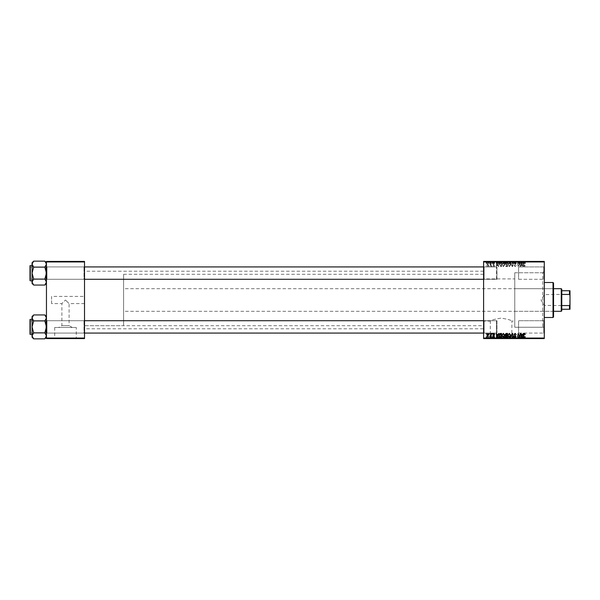 <?xml version="1.0" encoding="UTF-8"?>
<svg xmlns="http://www.w3.org/2000/svg" width="600" height="600" viewBox="0 0 600 600"><rect width="100%" height="100%" fill="white"/><g stroke="black" fill="none" stroke-linecap="round" stroke-linejoin="round"><path stroke-width="0.45" stroke-dasharray="3 2.25" d="M84.517 296.4L84.517 303.6L84.517 296.4L51.6 296.4L51.6 303.6L61.883 303.6L65.483 300L61.883 303.6L61.883 325.635L69.082 325.635L72.315 327.465L58.657 327.465L72.315 327.465M84.517 303.6L69.082 303.6L65.483 300L69.082 303.6L69.082 325.635L61.883 325.635L58.657 327.465M76.267 327.465L54.705 327.465L76.267 327.465L76.267 338.362L54.705 338.362L76.267 338.362M54.705 327.465L54.705 338.362M80.918 338.362L50.055 338.362L80.918 338.572M490.305 338.362L511.868 338.362L490.305 338.362L490.305 321.082C490.95 320.153 494.535 319.17 501.075 318.12C507.645 319.17 511.237 320.16 511.868 321.082C511.222 320.153 507.638 319.17 501.097 318.12C494.535 319.17 490.942 320.153 490.305 321.082L483.6 321.082L483.6 278.918L514.763 278.918L514.763 321.082L514.763 278.918M511.868 338.362L511.868 321.082L514.763 321.082M516.518 338.362L485.655 338.362L516.518 338.572M543.773 266.933L544.283 266.415L544.283 279.788L544.283 266.415L544.283 279.788L544.283 266.415L543.773 266.933L543.773 279.278L544.283 279.788L543.773 279.278L543.773 266.933L543.773 279.278L543.773 266.933L518.572 266.933L543.773 266.933M543.773 320.722L544.283 320.212L544.283 333.585L544.283 320.212L544.283 333.585L544.283 320.212L543.773 320.722L543.773 333.067L544.283 333.585L543.773 333.067L543.773 320.722L543.773 333.067L543.773 320.722L518.572 320.722L543.773 320.722M518.572 333.067L543.773 333.067L518.572 333.067L518.572 320.722L518.572 333.067M518.572 279.278L543.773 279.278L518.572 279.278L518.572 266.933L518.572 279.278M84 320.722L84.517 320.212L84.517 333.585L84.517 320.212L84.517 333.585L84.517 320.212L84 320.722L46.973 320.722L46.455 320.212L46.455 333.585L46.455 320.212L46.455 333.585L46.455 320.212L46.455 333.585L46.455 320.212L46.455 333.585L46.455 320.212L46.973 320.722L46.973 333.067L46.455 333.585L46.973 333.067L46.973 320.722L46.973 333.067L46.973 320.722L84 320.722L84 333.067L84.517 333.585L84 333.067L84 320.722M84 266.933L84.517 266.415L84.517 279.788L84.517 266.415L84.517 279.788L84.517 266.415L84 266.933L46.973 266.933L46.455 266.415L46.455 279.788L46.455 266.415L46.455 279.788L46.455 266.415L46.455 279.788L46.455 266.415L46.455 279.788L46.455 266.415L46.973 266.933L46.973 279.278L46.455 279.788L46.973 279.278L46.973 266.933L46.973 279.278L46.973 266.933L84 266.933L84 279.278L84.517 279.788L84 279.278L84 266.933M484.118 279.278L483.6 279.788L483.6 266.415L483.6 279.788L483.6 266.415L483.6 279.788L484.118 279.278L484.118 266.933L483.6 266.415L484.118 266.933L484.118 279.278L484.118 266.933L484.118 279.278L496.972 279.278L484.118 279.278M484.118 333.067L483.6 333.585L483.6 320.212L483.6 333.585L483.6 320.212L483.6 333.585L484.118 333.067L484.118 320.722L483.6 320.212L484.118 320.722L484.118 333.067L484.118 320.722L484.118 333.067L496.972 333.067L484.118 333.067M496.972 266.933L484.118 266.933L496.972 266.933L496.972 279.278L496.972 266.933M496.972 320.722L484.118 320.722L496.972 320.722L496.972 333.067L496.972 320.722M544.283 272.745L544.283 327.255L544.283 272.745L514.763 272.745L514.763 327.255L514.763 272.745L514.763 327.255L542.745 327.255L542.745 272.745L544.283 271.2L544.283 328.8L544.283 271.2M544.283 327.255L514.763 327.255L514.763 272.745L542.745 272.745L542.745 327.255L544.283 328.8M483.6 328.8L483.6 271.2L483.6 328.8L84.517 328.8L84.517 271.2L84.517 328.8M483.6 271.2L84.517 271.2M84 279.278L46.973 279.278L84 279.278M84 333.067L46.973 333.067L84 333.067M483.6 325.718L483.6 274.282L483.6 325.718L84.517 325.718L84.517 274.282L84.517 325.718L84.517 274.282L84.517 325.718L123.6 325.718L123.6 274.282L123.6 325.718M483.6 274.282L123.6 274.282M483.6 278.918L483.6 321.082M492.202 266.572L492.495 266.055L492.202 266.572M489.675 266.572L489.975 266.055L489.675 266.572M504.097 263.483L501.787 263.483L504.592 263.483L503.033 262.928L501.787 264.525L503.355 266.618L504.592 265.065L504.097 263.468L503.033 262.928L501.787 264.525L503.355 266.618L504.592 265.065L504.097 261.428L501.787 261.428L504.097 261.428M498.435 266.572L498.84 266.572L497.175 262.972L496.717 262.972L496.222 266.572L496.717 265.59L498 265.59L498.84 266.572L497.175 262.972L496.717 262.972L496.222 266.572L496.717 265.59L498 265.59L498.435 266.572M506.145 266.572L507.585 266.572L506.978 262.972L505.553 263.032L505.058 263.85L505.553 264.728L505.11 265.455L506.145 266.572L507.585 266.572L506.978 262.972L505.553 263.032L505.058 263.85L505.553 264.728L505.11 265.455L506.145 266.572M512.197 266.572L512.678 266.572L513.225 262.972L512.377 266.055L510.623 262.972L512.197 266.572L512.678 266.572L513.225 262.972L512.377 266.055L510.623 262.972L512.197 266.572M525.352 265.822L524.94 265.447L524.588 266.197L523.29 262.972L523.732 265.612L524.618 266.618L525.352 265.822L524.94 265.447L524.588 266.197L524.1 265.522L523.665 262.972L523.732 265.612L524.618 266.618L525.352 265.822M520.11 266.572L519.87 262.972L518.445 266.025L517.567 262.972L518.175 266.572L519.607 263.52L520.485 266.572L519.87 262.972L518.445 266.025L517.567 262.972L518.175 266.572L519.607 263.52L520.11 266.572M483.6 338.055L483.6 338.572L544.283 338.572L544.283 338.055L483.6 338.055L483.6 261.945L544.283 261.945L544.283 261.428L483.6 261.428L483.6 261.945M544.283 338.055L544.283 261.945M523.08 266.572L523.485 266.572L521.812 262.972L521.355 262.972L520.86 266.572L521.355 265.59L522.638 265.59L523.485 266.572L521.812 262.972L521.355 262.972L520.86 266.572L521.355 265.59L522.638 265.59L523.08 266.572M515.123 266.618L516.232 265.403L515.092 266.197L514.365 265.597L515.857 263.88L514.852 262.928L513.803 264.045L514.868 263.347L515.482 263.858L513.99 265.56L515.123 266.618L516.232 265.403L515.092 266.197L514.365 265.597L515.857 263.88L514.852 262.928L513.803 263.97L514.868 263.347L515.482 263.858L513.99 265.56L515.123 266.618M510.082 263.483L507.772 263.483L510.577 263.483L509.018 262.928L507.772 264.525L509.34 266.618L510.577 265.065L510.082 263.468L509.018 262.928L507.772 264.525L509.34 266.618L510.577 265.065L510.082 261.428L507.772 261.428L510.082 261.428M494.73 265.733L493.815 266.288L493.327 265.89L494.4 264.653L493.612 263.91L492.765 264.705L493.635 264.233L494.025 264.593L492.952 265.86L493.838 266.618L494.73 265.68L493.815 266.288L493.327 265.89L494.4 264.653L493.612 263.91L492.765 264.705L493.635 264.233L494.025 264.593L492.952 265.86L493.838 266.618L494.73 265.733M500.535 266.572L501.6 266.572L500.993 262.972L499.635 263.017L498.84 264.442L499.957 266.483L501.6 266.572L500.993 262.972L499.635 263.017L498.84 264.442L499.957 266.483L500.535 266.572M487.995 266.618L488.88 265.575L487.702 263.91L486.825 264.998L487.995 266.618L488.88 265.575L487.702 263.91L486.825 264.998L487.995 266.618M491.123 266.572L491.055 263.955L490.77 264.495L489.915 264L491.498 266.572L491.055 263.955L490.77 264.495L489.915 264L491.123 266.572M486.217 266.572L486.518 266.055L486.217 266.572M498 261.428L496.222 261.428L498 261.428L498 263.483L498.435 263.483L498.435 261.428M524.618 261.428L523.29 261.428L524.618 261.428L524.618 263.483L525.352 263.483L525.352 261.428M513.99 261.428L516.232 261.428L513.803 261.428L515.482 261.428L513.99 261.428L513.99 263.483L515.123 263.483L515.123 261.428M510.623 261.428L513.225 261.428L510.623 261.428L510.623 263.483L512.197 263.483L512.197 261.428M486.135 261.428L486.592 261.428L486.135 261.428L486.135 263.483L486.217 261.428M505.11 261.428L507.585 261.428L505.058 261.428L505.553 261.428L505.11 261.428L505.11 263.483L506.145 263.483L506.145 261.428L507.135 261.428L505.478 261.428L506.138 261.428L506.138 263.483L507.585 263.483L507.585 261.428M522.638 261.428L520.86 261.428L522.638 261.428L522.638 263.483L523.08 263.483L523.08 261.428M519.727 261.428L517.567 261.428L519.727 261.428L519.727 263.483L520.11 263.483L520.11 261.428M493.838 261.428L492.765 261.428L494.025 261.428L492.952 261.428L493.838 261.428L493.838 263.483L494.73 263.483L494.355 261.428M499.957 261.428L501.6 261.428L498.84 261.428L499.957 261.428L499.957 263.483L500.535 263.483L500.535 261.428M486.825 261.428L488.88 261.428L486.825 261.428L486.825 263.483L487.995 263.483L487.995 261.428L487.2 261.428L488.513 261.428L487.987 261.428L487.987 263.483L488.88 263.483L488.88 261.428M489.592 261.428L490.05 261.428L489.592 261.428L489.592 263.483L489.675 261.428M490.928 261.428L489.915 261.428L490.928 261.428L490.928 263.483L491.123 261.428M492.112 261.428L492.577 261.428L492.112 261.428L492.112 263.483L492.202 261.428M492.202 338.572L492.202 336.517L492.577 338.572M489.675 338.572L489.675 336.517L490.05 338.572L491.498 338.572L489.915 338.572L490.058 336.517L489.975 338.572M503.355 338.572L501.787 338.572L503.355 338.572L503.355 336.517L504.592 336.517L504.592 338.572M498.435 338.572L496.222 338.572L498.435 338.572L498.435 336.517L498.84 336.517L498.84 338.572L501.6 338.572L498.84 338.572L498.84 336.517L497.175 336.517L497.175 338.572M507.585 336.517L505.11 336.517L506.145 336.517L506.138 338.572L507.585 338.572L505.058 338.572L507.135 338.572L505.478 338.572L506.138 338.572L506.145 336.517L507.585 336.517L507.585 338.572M512.197 338.572L510.623 338.572L512.197 338.572L512.197 336.517L512.678 336.517L512.678 338.572M525.352 338.572L523.29 338.572L525.352 338.572L525.352 336.517L525.315 338.572M520.11 338.572L517.567 338.572L520.11 338.572L520.11 336.517L520.485 338.572M523.08 338.572L520.86 338.572L523.08 338.572L523.08 336.517L523.485 336.517L523.485 338.572M515.123 338.572L513.803 338.572L515.482 338.572L513.99 338.572L515.123 338.572L515.123 336.517L516.232 336.517L516.232 338.572M510.577 336.517L507.772 336.517L509.34 336.517L509.31 338.572L510.577 338.572L507.772 338.572L510.202 338.572L509.31 338.572L509.34 336.517L510.577 336.517L510.577 338.572M494.73 338.572L492.765 338.572L494.73 338.572L494.73 336.517L494.73 338.572M488.88 336.517L486.825 336.517L487.995 336.517L487.987 338.572L488.88 338.572L486.825 338.572L488.513 338.572L487.987 338.572L487.995 336.517L488.88 336.517L488.88 338.572M486.217 338.572L486.217 336.517L486.592 338.572M51.6 303.6L51.6 296.4M46.455 338.055L46.455 338.572L84.517 338.572L84.517 338.055L46.455 338.055L46.455 261.945L84.517 261.945L84.517 261.428L46.455 261.428L46.455 261.945M84.517 338.055L84.517 261.945M520.485 336.517L519.87 336.517L519.87 338.572M519.87 336.517L519.48 336.517L519.48 338.572M519.48 336.517L518.445 336.517L518.445 338.572M518.445 336.517L518.31 338.572M518.31 336.517L517.95 338.572M517.95 336.517L517.567 336.517L517.567 338.572M517.567 336.517L518.175 336.517L518.175 338.572M518.175 336.517L518.572 336.517L518.572 338.572M518.572 336.517L519.322 336.517L519.322 338.572M519.322 336.517L519.607 338.572M519.607 336.517L520.11 336.517M523.485 336.517L521.812 336.517L521.812 338.572M521.812 336.517L521.355 336.517L521.355 338.572L521.355 336.517L520.86 336.517L520.86 338.572M520.86 336.517L521.235 338.572M521.235 336.517L522.638 336.517L522.638 338.572M522.638 336.517L523.08 336.517M521.933 336.517L521.408 336.517L521.933 336.517L521.933 338.572L522.428 338.572L521.408 338.572L521.933 338.572M522.428 336.517L522.428 338.572M521.632 336.517L521.632 338.572M521.408 336.517L521.408 338.572M525.315 336.517L524.94 338.572M524.94 336.517L524.977 338.572M524.977 336.517L524.588 336.517L524.588 338.572M524.588 336.517L523.665 336.517L523.665 338.572M523.665 336.517L523.29 338.572M523.29 336.517L523.732 336.517L523.732 338.572M523.732 336.517L524.618 336.517L524.618 338.572M524.618 336.517L525.352 336.517M516.232 336.517L515.857 338.572L515.768 336.517L515.768 338.572M515.768 336.517L515.092 336.517L515.092 338.572M515.092 336.517L514.365 336.517L514.365 338.572M514.365 336.517L514.463 338.572M514.463 336.517L515.438 336.517L515.438 338.572M515.438 336.517L515.857 336.517L515.857 338.572M515.857 336.517L514.852 336.517L514.852 338.572M514.852 336.517L513.803 336.517L513.803 338.572L513.803 336.517L514.178 338.572L514.178 336.517L514.868 336.517L514.868 338.572M514.868 336.517L515.482 336.517L515.482 338.572M515.482 336.517L515.347 338.572M515.347 336.517L513.99 336.517L513.99 338.572M513.99 336.517L515.123 336.517M512.678 336.517L513.225 336.517L513.225 338.572M513.225 336.517L512.85 338.572M512.85 336.517L512.377 336.517L512.377 338.572M512.377 336.517L511.028 336.517L511.028 338.572M511.028 336.517L510.623 336.517L510.623 338.572M510.623 336.517L512.197 336.517M510.082 336.532L509.018 337.072L507.772 335.475L509.34 333.382L510.577 334.935L510.082 338.572M509.018 336.517L509.018 338.572L509.025 336.517L510.202 336.517L509.025 336.517M507.772 336.517L507.772 338.572M509.79 336.517L509.79 338.572M510.202 336.517L510.202 338.572M508.147 336.517L508.147 338.572M506.978 336.517L506.978 338.572M505.058 336.517L505.553 336.517L505.553 338.572L505.553 336.517L505.058 336.517L505.058 338.572M505.11 336.517L505.11 338.572M506.138 336.517L507.135 336.517L506.138 336.517M506.025 336.517L506.857 336.517L505.433 336.517L506.025 336.517L506.025 338.572L506.857 338.572L506.025 338.572M506.67 336.517L506.67 338.572M506.857 336.517L506.857 338.572M505.433 336.517L505.433 338.572M505.643 336.517L505.643 338.572M506.933 336.517L506.933 338.572M507.135 336.517L507.135 338.572M505.478 336.517L505.478 338.572M506.062 336.517L506.062 338.572L506.055 336.517M494.355 336.517L492.765 336.517L494.73 336.517L494.355 338.572M493.815 336.517L493.815 338.572M493.327 336.517L493.327 338.572M493.403 336.517L493.403 338.572M494.4 336.517L494.4 338.572M493.612 336.517L493.612 338.572M492.765 336.517L492.765 338.572M493.635 336.517L493.14 336.517L493.14 338.572L493.14 336.517L493.635 336.517L493.635 338.572M494.025 336.517L494.025 338.572M493.987 336.517L493.987 338.572M492.952 336.517L492.952 338.572M493.838 336.517L493.838 338.572M497.175 336.517L496.717 336.517L496.717 338.572L496.717 336.517L496.222 336.517L496.222 338.572M496.222 336.517L496.597 338.572M496.597 336.517L498 336.517L498 338.572M498 336.517L498.435 336.517M497.295 336.517L496.77 336.517L497.295 336.517L497.295 338.572L497.79 338.572L496.77 338.572L497.295 338.572M497.79 336.517L497.79 338.572M496.995 336.517L496.995 338.572M496.77 336.517L496.77 338.572M500.535 336.517L498.84 336.517L500.535 336.517L500.535 338.572M501.6 336.517L501.6 338.572M500.993 336.517L500.993 338.572M499.635 336.517L499.635 338.572L501.15 338.572L499.215 338.572L499.665 338.572L499.665 336.517L501.15 336.517L499.665 336.517M499.957 336.517L499.957 338.572M500.685 336.517L500.685 338.572M501.15 336.517L501.15 338.572M499.215 336.517L499.215 338.572M500.67 336.517L500.67 338.572M504.592 336.517L504.097 336.517L504.097 338.572M504.097 336.532L503.033 337.072L501.787 335.475L503.355 333.382L504.592 334.935L504.097 336.532L503.033 336.517L503.033 338.572L504.217 338.572L502.162 338.572L503.04 338.572L503.04 336.517L501.787 336.517L501.787 338.572M501.787 336.517L503.355 336.517M503.04 336.517L504.217 336.517L503.04 336.517M503.805 336.517L503.805 338.572M504.217 336.517L504.217 338.572M502.162 336.517L502.162 338.572M503.332 336.517L503.332 338.572M487.702 336.517L487.702 338.572M486.825 336.517L486.825 338.572M487.2 336.517L488.513 336.517L487.2 336.517L487.2 338.572M487.717 336.517L487.717 338.572M488.513 336.517L488.513 338.572M489.975 336.517L489.592 336.517L489.592 338.572M491.123 336.517L489.915 336.517L491.123 336.517L491.123 338.572M491.498 336.517L491.498 338.572M491.055 336.517L491.055 338.572M490.68 336.517L490.68 338.572M490.77 336.517L490.77 338.572M490.162 336.517L490.162 338.572M489.915 336.517L489.915 338.572M490.252 336.517L490.252 338.572M492.577 336.517L492.495 338.572M492.495 336.517L492.112 336.517L492.112 338.572M486.592 336.517L486.518 338.572M486.518 336.517L486.135 336.517L486.135 338.572M486.217 333.428L486.518 333.945L486.217 333.428M506.145 333.428L507.585 333.428L506.978 337.028L505.553 336.968L505.058 336.15L505.553 335.272L505.11 334.545L506.145 333.428M506.138 335.062L506.933 335.062L507.135 333.847L506.062 333.87L505.478 334.56L506.138 335.062M506.025 336.608L506.67 336.608L506.857 335.483L505.643 335.632L505.433 336.135L506.025 336.608M509.025 336.653L509.79 336.255L510.202 334.92L509.31 333.803L508.147 335.513L509.025 336.653M512.197 333.428L512.678 333.428L513.225 337.028L512.377 333.945L510.623 337.028L512.197 333.428M515.123 333.382L516.232 334.597L515.092 333.803L514.365 334.403L515.857 336.12L514.852 337.072L513.803 335.955L514.868 336.653L515.482 336.142L513.99 334.44L515.123 333.382M525.352 334.178L524.94 334.553L524.588 333.803L523.29 337.028L523.732 334.388L524.618 333.382L525.352 334.178M523.08 333.428L523.485 333.428L521.812 337.028L521.355 337.028L520.86 333.428L521.355 334.41L522.638 334.41L523.08 333.428M521.933 335.903L522.428 334.83L521.408 334.83L521.632 336.638L521.933 335.903M520.11 333.428L519.87 337.028L518.445 333.975L517.567 337.028L518.175 333.428L519.607 336.48L520.11 333.428M494.73 334.267L493.815 333.712L493.327 334.11L494.4 335.347L493.612 336.09L492.765 335.295L493.635 335.767L494.025 335.407L492.952 334.14L493.838 333.382L494.73 334.267M498.435 333.428L498.84 333.428L497.175 337.028L496.717 337.028L496.222 333.428L496.717 334.41L498 334.41L498.435 333.428M497.295 335.903L497.79 334.83L496.77 334.83L496.995 336.638L497.295 335.903M500.535 333.428L501.6 333.428L500.993 337.028L499.635 336.983L498.84 335.558L499.957 333.517L500.535 333.428M500.138 336.608L500.685 336.608L501.15 333.847L499.215 335.58L500.138 336.608M503.04 336.653L503.805 336.255L504.217 334.92L503.332 333.803L502.162 335.513L503.04 336.653M487.995 333.382L488.88 334.425L487.702 336.09L486.825 335.002L487.995 333.382M487.2 335.002L487.717 335.767L488.513 334.462L487.987 333.712L487.2 335.002M489.675 333.428L489.975 333.945L489.675 333.428M491.123 333.428L491.055 336.045L490.77 335.505L489.915 336L491.123 333.428M492.202 333.428L492.495 333.945L492.202 333.428M486.217 263.483L486.592 261.428M486.592 263.483L486.518 261.428M486.518 263.483L486.135 263.483M507.585 263.483L506.978 263.483L506.978 261.428M506.978 263.483L505.553 263.483L505.553 261.428L505.553 263.483L505.058 263.483L505.058 261.428M506.138 263.483L507.135 263.483L506.138 263.483M506.025 263.483L506.857 263.483L505.433 263.483L506.025 263.483L506.025 261.428L506.857 261.428L506.025 261.428M506.67 263.483L506.67 261.428M506.857 263.483L506.857 261.428M505.433 263.483L505.433 261.428M505.643 263.483L505.643 261.428M506.933 263.483L506.933 261.428M507.135 263.483L507.135 261.428M505.478 263.483L505.478 261.428M506.062 263.483L506.062 261.428L506.055 263.483M509.34 263.483L509.34 261.428L508.147 261.428L510.202 261.428L509.31 261.428L509.31 263.483L508.147 263.483L509.025 263.483L509.018 261.428L509.025 263.483L510.202 263.483L509.31 263.483M510.577 263.483L510.577 261.428M507.772 263.483L507.772 261.428M509.79 263.483L509.79 261.428M510.202 263.483L510.202 261.428M508.147 263.483L508.147 261.428M512.197 263.483L512.678 263.483L512.678 261.428M512.678 263.483L513.225 263.483L513.225 261.428M513.225 263.483L512.85 261.428M512.85 263.483L512.377 263.483L512.377 261.428M512.377 263.483L511.028 263.483L511.028 261.428M511.028 263.483L510.623 263.483M515.123 263.483L516.232 263.483L516.232 261.428M516.232 263.483L515.857 261.428L515.768 263.483L515.768 261.428M515.768 263.483L515.092 263.483L515.092 261.428M515.092 263.483L514.365 263.483L514.365 261.428M514.365 263.483L514.463 261.428M514.463 263.483L515.438 263.483L515.438 261.428M515.438 263.483L515.857 263.483L515.857 261.428M515.857 263.483L514.852 263.483L514.852 261.428M514.852 263.483L513.803 263.483L513.803 261.428L513.803 263.483L514.178 261.428L514.178 263.483L514.868 263.483L514.868 261.428M514.868 263.483L515.482 263.483L515.482 261.428M515.482 263.483L515.347 261.428M515.347 263.483L513.99 263.483M525.352 263.483L525.315 261.428M525.315 263.483L524.94 261.428M524.94 263.483L524.977 261.428M524.977 263.483L524.588 263.483L524.588 261.428M524.588 263.483L523.665 263.483L523.665 261.428M523.665 263.483L523.29 261.428M523.29 263.483L523.732 263.483L523.732 261.428M523.732 263.483L524.618 263.483M523.08 263.483L523.485 263.483L523.485 261.428M523.485 263.483L521.812 263.483L521.812 261.428M521.812 263.483L521.355 263.483L521.355 261.428L521.355 263.483L520.86 263.483L520.86 261.428M520.86 263.483L521.235 261.428M521.235 263.483L522.638 263.483M521.933 263.483L521.408 263.483L521.933 263.483L521.933 261.428L522.428 261.428L521.408 261.428L521.933 261.428M522.428 263.483L522.428 261.428M521.632 263.483L521.632 261.428M521.408 263.483L521.408 261.428M520.11 263.483L520.485 261.428M520.485 263.483L519.87 263.483L519.87 261.428M519.87 263.483L519.48 263.483L519.48 261.428M519.48 263.483L518.445 263.483L518.445 261.428M518.445 263.483L518.31 261.428M518.31 263.483L517.95 261.428M517.95 263.483L517.567 263.483L517.567 261.428M517.567 263.483L518.175 263.483L518.175 261.428M518.175 263.483L518.572 263.483L518.572 261.428M518.572 263.483L519.322 263.483L519.322 261.428M519.322 263.483L519.607 261.428M494.355 263.483L493.815 263.483L493.815 261.428M493.815 263.483L493.327 263.483L493.327 261.428M493.327 263.483L493.403 261.428M493.403 263.483L494.4 263.483L494.4 261.428M494.4 263.483L493.612 263.483L493.612 261.428M493.612 263.483L492.765 263.483L492.765 261.428M492.765 263.483L493.14 261.428L493.14 263.483L493.635 263.483L493.635 261.428M493.635 263.483L494.025 263.483L494.025 261.428M494.025 263.483L493.987 261.428M493.987 263.483L492.952 263.483L492.952 261.428M492.952 263.483L493.838 263.483M498.435 263.483L498.84 263.483L498.84 261.428L498.84 263.483L497.175 263.483L497.175 261.428M497.175 263.483L496.717 263.483L496.717 261.428L496.717 263.483L496.222 263.483L496.222 261.428M496.222 263.483L496.597 261.428M496.597 263.483L498 263.483M497.295 263.483L496.77 263.483L497.295 263.483L497.295 261.428L497.79 261.428L496.77 261.428L497.295 261.428M497.79 263.483L497.79 261.428M496.995 263.483L496.995 261.428M496.77 263.483L496.77 261.428M500.535 263.483L501.6 263.483L501.6 261.428M501.6 263.483L500.993 263.483L500.993 261.428M500.993 263.483L499.635 263.483L499.635 261.428L501.15 261.428L499.215 261.428L499.665 261.428L499.665 263.483L498.84 263.483L499.957 263.483M500.138 263.483L501.15 263.483L499.215 263.483L500.138 263.483L500.138 261.428M500.685 263.483L500.685 261.428M501.15 263.483L501.15 261.428M499.215 263.483L499.215 261.428M500.67 263.483L500.67 261.428M503.355 263.483L503.355 261.428M504.592 263.483L504.592 261.428M503.033 263.483L503.033 261.428L504.217 261.428L502.162 261.428L503.04 261.428L503.04 263.483L504.217 263.483L503.04 263.483M501.787 263.483L501.787 261.428M503.805 263.483L503.805 261.428M504.217 263.483L504.217 261.428M502.162 263.483L502.162 261.428M503.332 263.483L503.332 261.428M488.88 263.483L487.702 263.483L487.702 261.428M487.702 263.483L486.825 263.483M487.2 263.483L488.513 263.483L487.2 263.483L487.2 261.428M487.717 263.483L487.717 261.428M488.513 263.483L488.513 261.428M489.675 263.483L490.05 261.428L490.058 263.483L489.975 261.428M489.975 263.483L489.592 263.483M491.123 263.483L491.498 261.428M491.498 263.483L491.055 263.483L491.055 261.428M491.055 263.483L490.68 261.428M490.68 263.483L490.77 261.428M490.77 263.483L490.162 263.483L490.162 261.428M490.162 263.483L489.915 261.428M489.915 263.483L490.252 261.428M490.252 263.483L490.928 263.483M492.202 263.483L492.577 261.428M492.577 263.483L492.495 261.428M492.495 263.483L492.112 263.483M521.933 264.097L522.428 265.17L521.408 265.17L521.632 263.362L522.428 265.17L521.408 265.17L521.632 263.362L521.933 264.097M509.025 263.347L509.79 263.745L510.202 265.08L509.31 266.197L508.147 264.487L509.025 263.347L509.79 263.745L510.202 265.08L509.31 266.197L508.147 264.487L509.025 263.347M506.138 264.938L506.933 264.938L507.135 266.153L506.062 266.13L505.478 265.44L506.933 264.938L507.135 266.153L506.062 266.13L505.478 265.44L506.138 264.938M506.025 263.392L506.67 263.392L506.857 264.517L505.643 264.368L505.433 263.865L506.67 263.392L506.857 264.517L505.643 264.368L505.433 263.865L506.025 263.392M497.295 264.097L497.79 265.17L496.77 265.17L496.995 263.362L497.79 265.17L496.77 265.17L496.995 263.362L497.295 264.097M500.138 263.392L500.685 263.392L501.15 266.153L499.215 264.42L499.665 263.452L500.685 263.392L501.15 266.153L499.215 264.42L500.138 263.392M503.04 263.347L503.805 263.745L504.217 265.08L503.332 266.197L502.162 264.487L503.04 263.347L503.805 263.745L504.217 265.08L503.332 266.197L502.162 264.487L503.04 263.347M487.2 264.998L487.717 264.233L488.513 265.538L487.987 266.288L487.2 264.998L487.717 264.233L488.513 265.538L487.987 266.288L487.2 264.998M553.028 287.145L553.028 312.855L553.028 287.145L553.545 287.145L553.545 312.855L553.545 287.145M553.028 312.855L553.545 312.855M544.283 282.517L544.283 317.483L544.283 282.517M514.763 288.683L514.763 311.317L514.763 288.683L553.028 288.683L553.028 311.317L553.028 288.683M514.763 311.317L553.028 311.317M553.028 282.517L553.028 317.483M553.545 316.972L553.545 283.028M46.425 336.27L44.858 332.873L46.455 326.895L44.858 320.918L46.455 317.933L46.455 316.545L46.455 317.933L44.858 314.947L33.66 314.947L32.498 316.41M84.517 320.722L30.517 320.722L45.945 320.722L45.945 333.067L45.945 320.722L45.945 333.067L45.945 320.722L46.455 320.212L45.945 320.722L30.517 320.722L30 320.212L30 333.585L30 320.212L30.517 320.722L30.517 333.067L30 333.585L30 320.212L30 333.585L30.517 333.067L30.517 320.722L30.517 333.067L30.517 320.722L30.517 333.067L30.517 320.722L30.517 333.067L30.517 320.722L496.455 320.722L496.455 333.067L496.455 320.722L496.455 333.067L496.455 320.722L483.6 320.722M30 332.513L30 321.24L30 332.558L30 321.278L30 332.558L30.517 333.067L45.945 333.067L46.455 333.585L45.945 333.067L30.517 333.067L483.6 333.067M32.055 334.612L32.055 319.185L32.055 334.612L32.055 319.185L32.055 334.612L30.307 334.612L30.307 319.185L32.055 319.185M46.455 337.245L46.455 317.933L46.455 337.245L44.858 338.85L46.013 337.388M33.66 338.85L32.055 337.245L32.055 335.858L32.055 337.245L32.055 335.858L33.66 338.85L32.055 335.858L32.055 326.895L33.66 332.873L32.055 335.858L33.66 332.873L32.055 326.895L32.055 317.933L33.66 320.918L32.055 326.895L33.66 320.918L32.055 317.933L32.055 316.545L33.66 314.947L32.055 317.933L32.055 316.545L32.055 317.933L33.66 320.918L32.055 326.895L33.66 332.873L32.055 335.858L33.66 338.85L44.858 338.85L46.455 335.858L44.858 338.85M44.858 332.873L46.455 326.895L44.858 320.918L46.455 317.933L44.858 320.918L46.455 326.895L44.858 332.873L33.66 332.873L44.858 332.873L46.455 335.858L44.858 332.873L33.66 332.873M44.858 320.918L33.66 320.918M32.093 317.52L33.66 314.947M30 319.493L30 334.305L30 319.493M496.972 321.278L496.972 332.558L496.972 321.278M30 278.722L30 267.442L30 278.722M30.517 266.978L30.517 279.278L30.517 266.978L30.517 279.278L30 279.788L30 266.415L30 279.788L30 266.415L30 279.788L30 266.415L30.517 266.933L30.517 279.278L30.517 266.978M496.972 267.487L496.972 278.76L496.972 267.487M496.455 279.233L496.455 266.933L496.455 279.233M46.425 282.48L44.858 279.082L46.455 273.105L44.858 267.127L46.455 264.142L46.455 262.755L46.455 264.142L44.858 261.15L33.66 261.15L32.498 262.612M483.6 279.278L30.517 279.278L30 278.76L30.517 279.278L30.517 266.933L30.517 279.278L45.945 279.278L46.455 279.788L45.945 279.278L30.517 279.278L30.517 266.933L45.945 266.933L45.945 279.278L45.945 266.933L45.945 279.278L45.945 266.933L46.455 266.415L45.945 266.933L30.517 266.933L30 266.415M32.055 280.815L32.055 265.388L32.055 280.815L32.055 265.388L32.055 280.815L30 280.507L30 265.695L30 280.507M46.455 283.455L46.455 264.142L46.455 283.455L44.858 285.053L46.013 283.59M33.66 285.053L32.055 283.455L32.055 282.067L32.055 283.455L32.055 282.067L33.66 285.053L32.055 282.067L32.055 273.105L33.66 279.082L32.055 282.067L33.66 279.082L32.055 273.105L32.055 264.142L33.66 267.127L32.055 273.105L33.66 267.127L32.055 264.142L32.055 262.755L33.66 261.15L32.055 264.142L32.055 262.755L32.055 264.142L33.66 267.127L32.055 273.105L33.66 279.082L32.055 282.067L33.66 285.053L44.858 285.053L46.455 282.067L44.858 285.053M44.858 279.082L46.455 273.105L44.858 267.127L46.455 264.142L44.858 267.127L46.455 273.105L44.858 279.082L33.66 279.082L44.858 279.082L46.455 282.067L44.858 279.082L33.66 279.082M44.858 267.127L33.66 267.127M32.093 263.73L33.66 261.15M30 321.24L30.517 320.722L30 321.278M46.455 317.933L44.858 314.947L46.455 317.933L46.455 316.545L46.455 326.895L46.455 317.933M46.455 335.858L46.455 326.895L46.455 335.858M32.055 335.858L32.055 326.895L32.055 335.858M32.055 317.933L32.055 326.895L32.055 317.933M84.517 279.278L30.517 279.278L30 279.788M30.307 280.815L30.307 265.388L30.307 280.815L30.307 265.388L32.055 265.388M46.455 264.142L44.858 261.15L46.455 264.142L46.455 262.755L46.455 273.105L46.455 264.142M46.455 282.067L46.455 273.105L46.455 282.067M32.055 282.067L32.055 273.105L32.055 282.067M32.055 264.142L32.055 273.105L32.055 264.142M570 300L570 305.707L570 300M569.692 300L569.692 305.4L569.692 300M544.283 300L544.283 305.4L544.283 300M561.773 310.8L561.773 289.2M561.255 288.683L561.255 311.317M123.6 300L123.6 311.317L123.6 300M561.773 294.435L569.482 294.435L570 295.515L570 290.745L569.482 290.745L569.482 294.435M561.773 309.255L570 309.255L570 295.515M570 304.485L569.482 305.565L569.482 309.255M561.773 305.565L569.482 305.565M561.773 290.745L569.482 290.745M518.985 336.517L518.985 338.572M518.64 336.517L518.64 338.572M519.727 336.517L519.727 338.572M521.543 336.517L521.543 338.572M524.1 336.517L524.1 338.572M514.987 336.517L514.987 338.572M514.702 336.517L514.702 338.572M512.505 336.517L512.505 338.572M512.07 336.517L512.07 338.572M506.25 336.517L506.25 338.572M506.43 336.517L506.43 338.572M493.763 336.517L493.763 338.572M493.68 336.517L493.68 338.572M496.897 336.517L496.897 338.572M500.092 336.517L500.092 338.572M500.138 336.517L500.138 338.572M490.928 336.517L490.928 338.572M506.25 263.483L506.25 261.428M506.43 263.483L506.43 261.428M512.505 263.483L512.505 261.428M512.07 263.483L512.07 261.428M514.987 263.483L514.987 261.428M514.702 263.483L514.702 261.428M524.1 263.483L524.1 261.428M521.543 263.483L521.543 261.428M518.985 263.483L518.985 261.428M518.64 263.483L518.64 261.428M493.763 263.483L493.763 261.428M493.68 263.483L493.68 261.428M496.897 263.483L496.897 261.428M500.092 263.483L500.092 261.428M30.307 334.612L30.307 319.185L30.307 334.612M496.972 332.558L496.455 333.067L496.972 332.558M84.517 333.067L30.517 333.067L30 332.558M496.972 321.24L496.455 320.722L496.972 321.24M483.6 266.933L496.455 266.933L496.972 267.442L496.455 266.933L30.517 266.933L30 267.442L30.517 266.933L84.517 266.933M496.972 278.76L496.455 279.278L496.972 278.76M46.455 316.545L44.858 314.947M46.455 262.755L44.858 261.15M570 294.293L544.283 294.6L541.043 300L544.283 305.4L570 305.707M553.545 288.683L123.6 288.683M553.545 311.317L123.6 311.317"/><path stroke-width="0.9" d="M483.6 261.428L544.283 261.428L544.283 261.945L483.6 261.945L483.6 261.428M501.787 335.475L503.355 333.382L504.592 334.935L504.097 336.532L503.033 337.072L501.787 335.475M498 334.41L498.84 333.428L497.175 337.028L496.717 337.028L496.222 333.428L496.717 334.41L498 334.41M524.618 333.382L525.315 334.507L524.588 333.803L523.29 337.028L523.732 334.388L524.618 333.382M513.99 334.44L515.123 333.382L516.232 334.597L515.092 333.803L514.365 334.403L515.857 336.12L514.852 337.072L513.803 335.955L514.868 336.653L515.482 336.142L513.99 334.44M510.623 337.028L512.197 333.428L512.678 333.428L513.225 337.028L512.377 333.945L510.623 337.028M507.772 335.475L509.34 333.382L510.577 334.935L510.082 336.532L509.018 337.072L507.772 335.475M486.135 333.945L486.592 333.428L486.135 333.945M483.6 338.055L544.283 338.055L544.283 338.572L483.6 338.572L483.6 261.945M544.283 338.055L544.283 261.945M505.11 334.545L506.145 333.428L507.585 333.428L506.978 337.028L505.553 336.968L505.11 334.545M522.638 334.41L523.485 333.428L521.812 337.028L521.355 337.028L520.86 333.428L521.355 334.41L522.638 334.41M519.727 335.625L520.485 333.428L519.87 337.028L518.445 333.975L517.567 337.028L518.175 333.428L519.607 336.48L519.727 335.625M493.838 333.382L494.73 334.32L493.815 333.712L493.327 334.11L494.4 335.347L493.612 336.09L492.765 335.295L493.635 335.767L494.025 335.407L492.952 334.14L493.838 333.382M499.957 333.517L501.6 333.428L500.993 337.028L499.635 336.983L498.84 335.558L499.957 333.517M486.825 335.002L487.995 333.382L488.88 334.425L487.702 336.09L486.825 335.002M489.592 333.945L490.05 333.428L489.592 333.945M490.928 334.478L491.498 333.428L491.055 336.045L490.77 335.505L489.915 336L490.928 334.478M492.112 333.945L492.577 333.428L492.112 333.945M46.455 261.428L84.517 261.428L84.517 261.945L46.455 261.945L46.455 261.428M84.517 338.055L84.517 338.572L46.455 338.572L46.455 338.055L84.517 338.055L84.517 261.945M46.455 338.055L46.455 261.945M506.67 336.608L506.857 335.483L505.643 335.632L505.433 336.135L506.67 336.608M506.933 335.062L507.135 333.847L506.062 333.87L505.478 334.56L506.933 335.062M509.79 336.255L510.202 334.92L509.31 333.803L508.147 335.513L509.025 336.653L509.79 336.255M521.933 335.903L522.428 334.83L521.408 334.83L521.632 336.638L521.933 335.903M497.295 335.903L497.79 334.83L496.77 334.83L496.995 336.638L497.295 335.903M500.685 336.608L501.15 333.847L499.215 335.58L499.665 336.548L500.685 336.608M503.805 336.255L504.217 334.92L503.332 333.803L502.162 335.513L503.04 336.653L503.805 336.255M487.717 335.767L488.513 334.462L487.987 333.712L487.2 335.002L487.717 335.767M553.028 282.517L553.545 283.028L553.545 316.972L553.028 317.483L553.028 282.517L544.283 282.517M553.028 317.483L544.283 317.483M46.455 316.545L44.858 314.947L46.455 317.933L44.858 320.918L33.66 320.918L32.055 317.933L33.66 314.947L44.858 314.947M32.093 336.27L32.055 337.245L33.66 338.85L32.055 335.858L33.66 332.873L32.055 326.895L33.66 320.918M32.055 334.612L30 334.305L30 319.493L30 334.305L30 319.493L32.055 319.185M44.858 320.918L46.455 326.895L44.858 332.873L46.455 335.858L44.858 338.85L33.66 338.85M44.858 332.873L33.66 332.873M46.013 337.388L46.425 336.27M32.498 316.41L32.093 317.52M33.66 314.947L32.055 316.545L32.055 335.858M46.455 262.755L44.858 261.15L46.455 264.142L44.858 267.127L33.66 267.127L32.055 264.142L33.66 261.15L44.858 261.15M33.66 261.15L32.055 262.755L32.055 283.455L33.66 285.053L32.055 282.067L33.66 279.082L32.055 273.105L33.66 267.127M32.055 265.388L30 265.695L30 279.788M30 266.415L30 280.507M30.307 280.815L32.055 280.815M44.858 267.127L46.455 273.105L44.858 279.082L46.455 282.067L44.858 285.053L33.66 285.053M44.858 279.082L33.66 279.082M46.013 283.59L46.425 282.48M32.498 262.612L32.093 263.73M561.255 288.683L561.773 289.2L561.773 310.8L561.255 311.317L561.255 288.683L553.545 288.683M561.773 290.745L570 290.745L570 309.255L569.482 309.255L569.482 305.565L570 304.485M561.773 305.565L569.482 305.565M570 295.515L569.482 294.435L569.482 290.745M561.773 294.435L569.482 294.435M561.773 309.255L569.482 309.255M46.455 337.245L44.858 338.85M483.6 333.067L84.517 333.067M483.6 320.722L84.517 320.722M84.517 266.933L483.6 266.933M84.517 279.278L483.6 279.278M46.455 283.455L44.858 285.053M561.255 311.317L553.545 311.317"/></g></svg>
